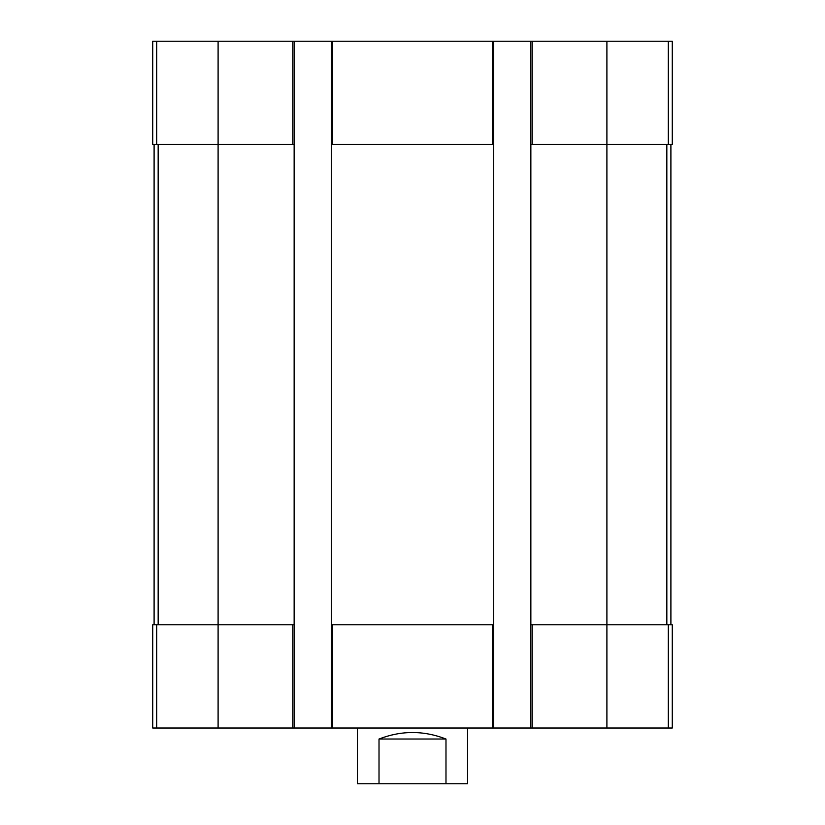 <?xml version="1.0" encoding="UTF-8"?>
<svg xmlns="http://www.w3.org/2000/svg" width="825" height="825" viewBox="0 0 825 825"><rect width="100%" height="100%" fill="white"/><g stroke="black" fill="none" stroke-linecap="round" stroke-linejoin="round"><path stroke-width="1.24" d="M532.238 41.25L532.238 144.468L530.857 144.468L530.857 41.25L672.272 41.25L672.272 144.468L606.901 144.468L606.901 728.011L152.728 728.011L152.728 624.793L156.709 624.793L156.709 728.011M532.238 144.468L606.901 144.468L606.901 41.25M530.857 41.25L493.701 41.25L493.701 144.468L331.299 144.468L331.299 41.25L294.143 41.25L294.143 144.468L152.728 144.468L152.728 41.25L156.709 41.25L156.709 144.468M493.701 41.25L331.299 41.25M294.143 41.25L156.709 41.25M530.857 728.011L530.857 624.793L672.272 624.793L672.272 728.011L606.901 728.011M530.857 624.793L530.857 144.468M493.701 144.468L493.701 728.011M493.701 624.793L492.329 624.793L492.329 728.011M331.299 728.011L331.299 624.793L492.329 624.793M331.299 624.793L331.299 144.468M294.143 144.468L294.143 728.011M294.143 624.793L292.762 624.793L292.762 728.011M218.099 41.25L218.099 624.793L292.762 624.793M218.099 728.011L218.099 624.793L156.709 624.793M154.1 144.468L154.1 624.793M670.9 144.468L670.9 624.793M357.452 728.011L357.452 783.75L467.548 783.75L467.548 728.011M379.015 783.75L379.015 739.025L445.985 739.025C423.658 730.362 401.342 730.362 379.015 739.025M445.985 783.75L445.985 739.025M668.291 41.25L668.291 144.468M492.329 41.25L492.329 144.468M332.671 41.25L332.671 144.468M292.762 41.25L292.762 144.468M668.291 624.793L668.291 728.011M532.238 624.793L532.238 728.011M332.671 624.793L332.671 728.011M158.163 144.468L158.163 624.793M666.837 144.468L666.837 624.793"/></g></svg>
